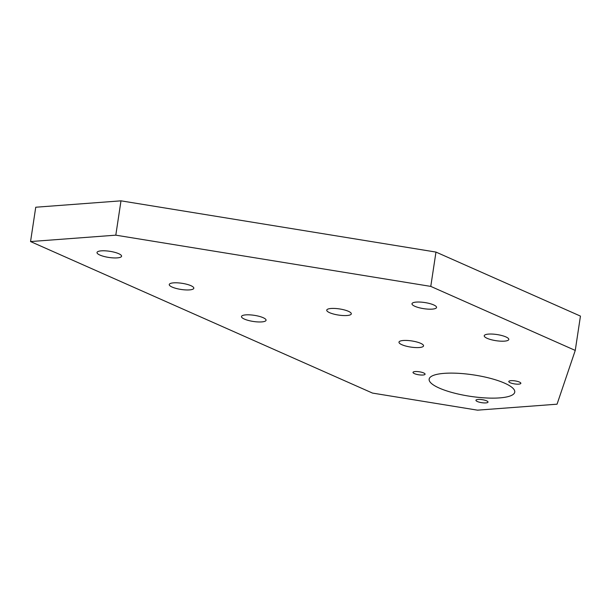 <?xml version="1.0" encoding="UTF-8"?>
<svg xmlns="http://www.w3.org/2000/svg" width="611" height="611" viewBox="0 0 611 611"><rect width="100%" height="100%" fill="white"/><g stroke="black" fill="none" stroke-linecap="round" stroke-linejoin="round"><path stroke-width="0.92" d="M575.257 350.424L557.049 404.192L477.481 410.164L372.489 393.079L30.55 241.559L35.743 207.228L120.993 200.836L435.971 252.076L580.45 316.101L575.257 350.424L430.778 286.399L115.8 235.166L30.55 241.559M435.971 252.076L430.778 286.399M417.008 374.451A6.102 1.528 8.6 0 1 413.013 372.374A6.102 1.528 8.6 0 1 419.276 371.778A6.102 1.528 8.6 0 1 425.08 374.199A6.102 1.528 8.6 0 1 417.008 374.451M487.914 401.74A6.102 1.528 8.6 0 1 488.006 402.084A6.102 1.528 8.6 0 1 481.743 402.687A6.102 1.528 8.6 0 1 475.938 400.258A6.102 1.528 8.6 0 1 481.544 399.571A6.102 1.528 8.6 0 1 487.914 401.74M510.918 380.676A6.102 1.528 8.6 0 1 517.464 381.394A6.102 1.528 8.6 0 1 520.855 383.318A6.102 1.528 8.6 0 1 514.592 383.914A6.102 1.528 8.6 0 1 508.787 381.493A6.102 1.528 8.6 0 1 510.918 380.676M444.25 373.352A43.289 10.83 8.6 0 1 490.686 378.43A43.289 10.83 8.6 0 1 514.752 392.094A43.289 10.83 8.6 0 1 470.325 396.333A43.289 10.83 8.6 0 1 429.143 379.148A43.289 10.83 8.6 0 1 444.25 373.352M488.571 334.095A12.426 3.108 8.6 0 1 501.891 335.554A12.426 3.108 8.6 0 1 508.795 339.472A12.426 3.108 8.6 0 1 496.048 340.694A12.426 3.108 8.6 0 1 484.233 335.76A12.426 3.108 8.6 0 1 488.571 334.095M173.585 282.855A12.426 3.108 8.6 0 1 186.913 284.314A12.426 3.108 8.6 0 1 193.817 288.239A12.426 3.108 8.6 0 1 181.07 289.454A12.426 3.108 8.6 0 1 169.255 284.52A12.426 3.108 8.6 0 1 173.585 282.855M331.078 308.479A12.426 3.108 8.6 0 1 344.405 309.937A12.426 3.108 8.6 0 1 351.31 313.855A12.426 3.108 8.6 0 1 338.563 315.07A12.426 3.108 8.6 0 1 326.74 310.144A12.426 3.108 8.6 0 1 331.078 308.479M245.828 314.871A12.426 3.108 8.6 0 1 259.156 316.33A12.426 3.108 8.6 0 1 266.06 320.248A12.426 3.108 8.6 0 1 253.313 321.462A12.426 3.108 8.6 0 1 241.49 316.536A12.426 3.108 8.6 0 1 245.828 314.871M416.328 302.086A12.426 3.108 8.6 0 1 429.648 303.545A12.426 3.108 8.6 0 1 436.56 307.463A12.426 3.108 8.6 0 1 423.813 308.677A12.426 3.108 8.6 0 1 411.99 303.743A12.426 3.108 8.6 0 1 416.328 302.086M101.35 250.846A12.426 3.108 8.6 0 1 114.669 252.305A12.426 3.108 8.6 0 1 121.574 256.223A12.426 3.108 8.6 0 1 108.827 257.437A12.426 3.108 8.6 0 1 97.012 252.511A12.426 3.108 8.6 0 1 101.35 250.846M403.321 340.487A12.426 3.108 8.6 0 1 416.641 341.946A12.426 3.108 8.6 0 1 423.545 345.864A12.426 3.108 8.6 0 1 410.798 347.086A12.426 3.108 8.6 0 1 398.983 342.152A12.426 3.108 8.6 0 1 403.321 340.487M120.993 200.836L115.8 235.166"/></g></svg>
